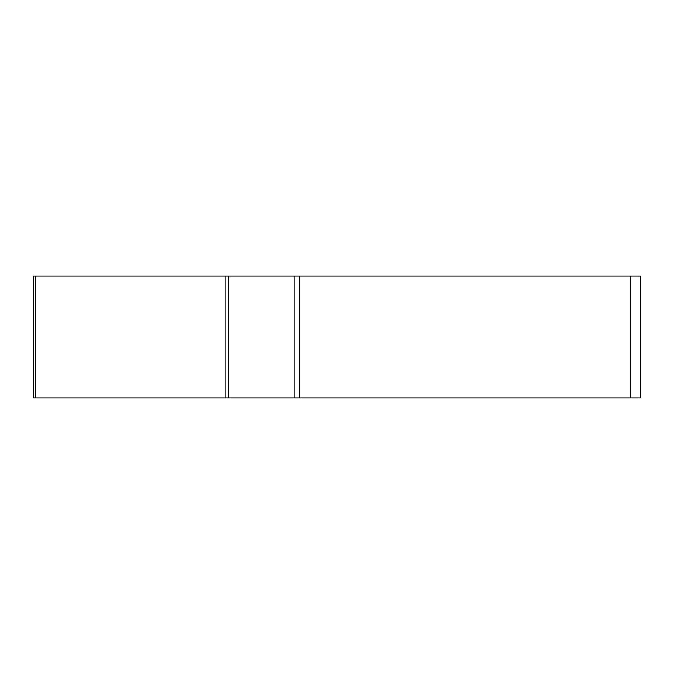 <?xml version="1.0" encoding="UTF-8"?>
<svg xmlns="http://www.w3.org/2000/svg" width="674" height="674" viewBox="0 0 674 674"><rect width="100%" height="100%" fill="white"/><g stroke="black" fill="none" stroke-linecap="round" stroke-linejoin="round"><path stroke-width="1.01" d="M294.959 275.995L640.3 275.995L640.3 398.005L33.7 398.005L33.7 275.995L294.959 275.995L294.959 398.005M35.537 275.995L35.537 398.005L639.491 398.005L630.123 398.005L630.123 275.995M228.722 275.995L228.722 398.005L225.091 398.005L225.091 275.995M299.66 275.995L299.66 398.005"/></g></svg>
